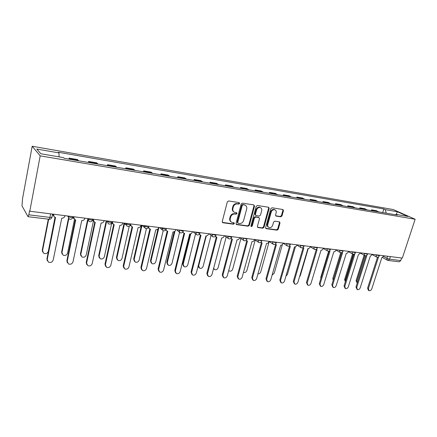 <?xml version="1.0" encoding="UTF-8"?>
<svg xmlns="http://www.w3.org/2000/svg" width="437" height="437" viewBox="0 0 437 437"><rect width="100%" height="100%" fill="white"/><g stroke="black" fill="none" stroke-linecap="round" stroke-linejoin="round"><path stroke-width="0.66" d="M239.651 203.484L239.165 202.615L228.611 200.954L227.322 201.894L222.236 221.532L222.952 222.755L233.473 224.197L234.358 223.542L234.019 222.733L231.839 222.324C230.441 221.614 229.917 220.379 230.266 218.626L230.692 217.003C231.43 214.933 232.79 213.933 234.756 214.004L236.106 214.201L236.996 213.551L236.641 212.732L234.527 212.322C233.09 211.606 232.55 210.35 232.905 208.553L233.331 206.919C234.079 204.838 235.434 203.839 237.406 203.926L238.76 204.134L239.651 203.484M233.8 211.885C232.522 211.115 232.058 209.897 232.397 208.22L232.823 206.592C233.571 204.511 234.926 203.511 236.898 203.604L238.247 203.811L239.137 203.161L239.083 202.604M222.351 222.378L232.976 223.842L233.855 223.192L233.822 222.69M231.097 221.859C229.873 221.089 229.43 219.898 229.769 218.276L230.19 216.659C230.933 214.594 232.287 213.595 234.248 213.666L235.603 213.862L236.488 213.212L236.444 212.682M280.794 216.812L281.991 215.911L283.46 210.667L282.996 209.525L272.027 207.783L270.809 208.689L265.614 227.524L266.062 228.644L277.047 230.173L278.243 229.272L280.002 222.996L279.554 221.876L274.786 221.166L273.584 222.067L272.71 225.202C271.934 227.12 270.7 227.885 268.995 227.502C267.886 226.945 267.488 225.945 267.788 224.509L271.213 212.125C271.972 210.224 273.196 209.449 274.878 209.809C276.037 210.372 276.452 211.399 276.14 212.879L275.567 214.944L276.026 216.08L280.794 216.812L280.243 216.484L281.433 215.583L282.903 210.35L282.788 209.476M415.15 219.248L402.33 258.098L29.798 211.229L40.182 155.851L415.15 219.248L393.322 209.563L32.185 146.242L22.549 198.606L21.997 205.876L28.034 216.692L28.826 214.813L49.927 217.407L51.91 217.336L52.079 216.954M254.514 206.144L253.842 204.926L242.426 203.129L241.158 204.057L236.035 223.438L236.515 224.585L248.118 226.202L249.358 225.279L254.514 206.144L253.984 205.822L253.842 204.926M257.426 205.488L268.7 207.275L269.181 208.438L263.992 227.3L262.774 228.212L257.863 227.513L257.404 226.393L259.496 218.724L258.841 217.533L255.672 217.069L254.438 217.987L252.264 226.011L251.264 226.617L250.936 225.825L256.186 206.406L257.426 205.488M401.614 258.01L400.767 260.567L399.249 261.801L388.056 260.441L389.569 259.19L400.767 260.567M29.798 211.229L29.574 210.836L28.826 214.813M40.182 155.851L32.185 146.242M78.6 160.778L78.343 160.39L69.991 158.964L70.231 159.352M69.991 158.964L69.139 158.112L68.937 159.134M78.343 160.39L77.458 159.532L69.139 158.112M88.421 162.449L88.629 161.444L89.831 162.69M97.943 164.072L96.697 162.826L88.629 161.444M107.322 165.667L107.535 164.683L108.84 165.929M116.712 167.267L115.363 166.022L107.535 164.683M125.665 168.791L125.878 167.819L127.287 169.07M134.924 170.37L133.482 169.124L125.878 167.819M143.478 171.828L143.691 170.867L145.193 172.118M152.611 173.38L151.071 172.134L143.691 170.867M160.772 174.773L160.996 173.833L162.58 175.079M169.785 176.308L168.163 175.057L160.996 173.833M177.586 177.635L177.804 176.706L179.476 177.957M186.479 179.148L184.78 177.903L177.804 176.706M193.93 180.421L194.154 179.503L195.896 180.754M202.702 181.912L200.927 180.667L194.154 179.503M209.82 183.125L210.044 182.224L211.858 183.474M218.484 184.6L216.637 183.354L210.044 182.224M225.284 185.758L225.508 184.873L227.387 186.118M233.833 187.216L231.927 185.971L225.508 184.873M240.328 188.32L240.558 187.446L242.502 188.691M248.773 189.762L246.807 188.516L240.558 187.446M254.979 190.816L255.213 189.953L257.213 191.198M263.32 192.236L261.293 190.996L255.213 189.953M269.252 193.247L269.482 192.395L271.541 193.635M277.49 194.651L275.408 193.411L269.482 192.395M283.154 195.618L283.389 194.776L285.492 196.016M291.288 197L289.163 195.765L283.389 194.776M296.701 197.923L296.936 197.098L299.094 198.332M304.742 199.294L302.568 198.059L296.936 197.098M309.915 200.173L310.15 199.354L312.346 200.588M317.857 201.528L315.64 200.293L310.15 199.354M322.796 202.369L323.03 201.561L325.275 202.79M330.645 203.702L328.389 202.478L323.03 201.561M335.365 204.505L335.6 203.713L337.883 204.937M343.121 205.827L340.827 204.609L335.6 203.713M347.628 206.597L347.863 205.811L350.184 207.029M355.297 207.903L352.965 206.685L347.863 205.811M359.596 208.635L359.837 207.859L362.186 209.077M367.178 209.924L364.813 208.711L359.837 207.859M371.286 210.623L371.526 209.858L373.908 211.071M378.786 211.901L376.388 210.694L371.526 209.858M386.237 213.174L385.281 209.623L397.304 211.71L407.972 216.457L395.829 214.381L397.342 215.064L64.223 158.331L63.562 157.642L40.81 153.758L36.823 149.055L58.99 152.906L59.044 156.872M385.281 209.623L383.844 208.973L58.372 152.262L58.99 152.906M382.703 212.568L383.844 208.973M395.829 214.381L395.332 214.72M396.321 214.463L397.304 211.71M236.144 224.274L247.599 225.853L248.839 224.929L253.984 205.822M243.098 204.811L242.213 205.461L237.712 222.455L238.05 223.258L239.602 223.493C241.541 223.547 242.874 222.553 243.611 220.516L246.697 208.957C247.058 207.149 246.517 205.893 245.075 205.182L242.579 204.489L241.699 205.139L242.213 205.461M237.854 223.121L237.204 222.105L241.699 205.139M245.244 205.253L244.507 205.029M242.579 204.489L243.993 204.707M257.502 227.213L262.244 227.868L263.456 226.956L268.635 208.116L268.509 207.231M258.737 217.397L255.148 216.73L253.913 217.648L251.745 225.661L252.264 226.011M250.958 226.311L251.745 225.661M261.676 210.721C261.987 209.225 261.55 208.187 260.37 207.608C258.633 207.231 257.382 208.012 256.612 209.946L255.416 214.387L256.077 215.583L259.245 216.053L260.474 215.135L261.676 210.721M260.419 207.63L259.835 207.285C258.098 206.909 256.847 207.684 256.082 209.618L256.612 209.946M255.645 215.381L254.886 214.054L256.082 209.618M275.676 215.796L280.243 216.484M274.895 209.815L274.332 209.487C272.644 209.132 271.426 209.902 270.667 211.798L271.213 212.125M268.405 227.131C267.335 226.563 266.952 225.574 267.253 224.165L270.667 211.798M265.707 228.343L276.506 229.824L277.697 228.922L279.451 222.657L279.352 221.827M48.693 219.205L42.542 250.723L43.705 253.291C45.918 254.099 47.458 253.433 48.327 251.286L55.029 217.32M42.646 252.04L42.247 250.177L48.299 219.155M53.287 214.185L54.456 217.107L55.554 217.407L47.24 259.496L48.436 262.124C50.708 262.948 52.298 262.249 53.199 260.031L61.759 218.172C63.365 218.221 64.397 217.506 64.851 216.031L64.927 215.649M47.338 260.834L46.928 258.906L55.128 217.342M53.401 216.042L52.866 214.13M68.806 218.746L61.95 252.608L63.097 255.153C65.228 255.913 66.714 255.241 67.566 253.149L74.448 219.483M62.087 254.028L61.617 252.062L68.423 218.429M87.941 220.314L80.79 254.432L81.916 256.956C83.97 257.666 85.412 257 86.242 254.957L93.381 221.226M80.96 255.94L80.424 253.886L87.597 219.647M73.553 216.736L74.689 219.62L75.716 219.898L67.227 261.304L68.396 263.915C70.586 264.68 72.121 263.986 73.001 261.823L81.73 220.641C83.287 220.685 84.297 219.98 84.751 218.527L84.833 218.15M67.358 262.752L66.872 260.72L75.251 219.827M73.706 218.68L73.055 217.233M73.05 217.096L73.088 216.676M93.19 219.205L94.294 222.056L95.261 222.313L86.602 263.052L87.755 265.647C89.864 266.362 91.349 265.669 92.207 263.56L101.094 223.034C102.608 223.072 103.591 222.378 104.05 220.953L104.126 220.581M86.766 264.593L86.215 262.479L94.758 222.231M93.376 221.215L92.677 219.92M106.541 221.778L99.084 256.202L100.188 258.709C102.171 259.376 103.569 258.709 104.377 256.716L111.801 222.772M99.281 257.786L98.686 255.661L106.12 221.308M124.55 223.498L116.859 257.923L117.941 260.408C119.858 261.031 121.213 260.37 122.005 258.42L129.265 226.197M117.083 259.562L116.433 257.388L124.086 223.088M142.014 225.345L134.137 259.594L135.197 262.058C137.049 262.648 138.365 261.987 139.141 260.081L146.422 228.677M134.377 261.282L133.684 259.065L141.446 225.273M112.238 221.603L113.309 224.416L114.215 224.656L105.41 264.756L106.535 267.324C108.567 267.996 110.009 267.302 110.845 265.248L119.875 225.355C121.344 225.388 122.305 224.705 122.764 223.302L122.846 222.936M105.601 266.368L104.984 264.183L113.68 224.558M112.446 223.657L111.768 222.684M130.576 224.645L131.75 226.705L132.608 226.923L123.66 266.406L124.758 268.952C126.725 269.58 128.117 268.892 128.942 266.887L138.097 227.606C139.523 227.639 140.468 226.961 140.927 225.579L141.009 225.219M123.873 268.078L123.207 265.838L132.04 226.819M130.936 226.016L130.297 225.241M148.509 227.284L149.651 228.928L150.459 229.13L141.386 268.012L142.457 270.53C144.352 271.12 145.707 270.437 146.515 268.476L155.791 229.791C157.178 229.818 158.096 229.152 158.56 227.792L158.642 227.437M141.615 269.727L140.9 267.449L149.858 229.015M148.88 228.294L148.285 227.672M158.915 227.475L150.94 261.222L151.972 263.658C153.764 264.216 155.042 263.56 155.807 261.692L163.187 230.709M151.191 262.943L150.459 260.698L157.959 228.928M165.956 229.715L167.027 231.086L167.792 231.271L158.604 269.569L159.652 272.06C161.482 272.622 162.793 271.94 163.585 270.017L172.97 231.91C174.319 231.938 175.226 231.282 175.685 229.944L175.767 229.594M158.85 271.317L158.09 269.012L167.169 231.14M166.3 230.496L165.754 229.993M174.947 231.211L167.284 262.806L168.289 265.215C170.02 265.745 171.266 265.095 172.02 263.265L179.558 232.413M167.546 264.554L166.776 262.287L174.183 231.725M182.906 232.014L183.911 233.178L184.632 233.353L175.341 271.082L176.357 273.551C178.132 274.075 179.405 273.398 180.186 271.519L189.669 233.975C190.98 234.003 191.865 233.353 192.324 232.031L192.411 231.686M175.592 272.857L174.8 270.53L183.988 233.211M183.218 232.626L182.726 232.233M190.778 233.817L183.185 264.347L184.168 266.734C185.845 267.231 187.052 266.581 187.795 264.795L195.541 233.855M183.458 266.111L182.655 263.828L190.073 233.986M199.387 234.216L201.004 235.374L191.614 272.551L192.602 274.993C194.318 275.496 195.558 274.824 196.322 272.983L205.898 235.98C207.171 236.002 208.039 235.363 208.498 234.063L208.586 233.724M191.87 274.349L191.051 272.005L200.332 235.215M199.654 234.691L199.223 234.385M206.269 235.991L198.666 265.843L199.622 268.209C201.249 268.679 202.429 268.034 203.156 266.28L211.076 235.39M198.939 267.624L198.054 266.193M215.408 236.33L216.921 237.34L207.438 273.988L208.4 276.403C210.066 276.872 211.273 276.206 212.021 274.403L221.679 237.93C222.919 237.952 223.771 237.318 224.23 236.035L224.318 235.701M207.701 275.791L206.854 273.442L216.228 237.171M215.632 236.696L215.266 236.466M213.671 268.089L214.671 269.645C216.249 270.088 217.397 269.449 218.112 267.728L226.186 236.93M214.015 269.088L213.518 268.673M230.993 238.373L232.402 239.257L222.843 275.381L223.777 277.768C225.383 278.211 226.563 277.55 227.3 275.785L237.029 239.826C238.241 239.847 239.072 239.219 239.531 237.957L239.618 237.63M223.099 277.189L222.231 274.84L231.692 239.066M231.184 238.657L230.873 238.476M228.704 270.519L229.332 271.038C230.862 271.464 231.981 270.831 232.692 269.143L240.902 238.465M246.157 240.35L247.462 241.115L237.832 276.736L238.739 279.096C240.301 279.522 241.448 278.861 242.174 277.129L251.969 241.672C253.149 241.688 253.968 241.071 254.427 239.826L254.514 239.503L258.147 242.054M238.089 278.549L237.204 276.2L246.736 240.913M243.485 272.327L243.617 272.404C245.108 272.803 246.195 272.175 246.894 270.514L255.23 239.995M260.911 242.256L262.129 242.928L252.433 278.058L253.313 280.39C254.826 280.794 255.94 280.139 256.661 278.44L266.515 243.469C267.663 243.485 268.465 242.874 268.924 241.645L269.012 241.328M252.69 279.882L251.783 277.528L261.386 242.704M257.934 273.857C259.261 273.939 260.195 273.272 260.742 271.858L269.192 241.514M275.283 244.108L276.408 244.693L266.652 279.341L267.504 281.652C268.974 282.034 270.061 281.384 270.776 279.713L280.68 245.223C281.799 245.233 282.586 244.633 283.045 243.414L283.132 243.103M266.931 281.199L265.986 278.817L275.649 244.452M272.065 275.157L274.245 273.163L282.362 244.567M289.278 245.905L290.315 246.408L280.505 280.598L281.335 282.881C282.761 283.242 283.826 282.602 284.525 280.958L294.478 246.927C295.57 246.932 296.346 246.342 296.799 245.141L296.887 244.835M280.8 282.471L279.827 280.073L289.545 246.157M285.891 276.233L287.42 274.441L295.412 246.774M302.912 247.648L303.868 248.085L294.014 281.816L294.811 284.077C296.199 284.421 297.236 283.782 297.93 282.171L307.927 248.587C308.992 248.593 309.751 248.008 310.204 246.823L310.297 246.517M294.32 283.706L293.32 281.302L303.087 247.812M299.449 276.998L300.274 275.687L308.232 248.593M316.202 249.347L317.076 249.718L307.184 283.007L307.959 285.241C309.303 285.569 310.319 284.94 311.007 283.356L321.037 250.204C322.074 250.21 322.823 249.631 323.271 248.467L323.364 248.161M307.495 284.908L306.474 282.499L316.29 249.423M320.348 286.077L319.305 283.662L329.165 250.996L329.957 251.308L320.031 284.17L320.774 286.377C322.085 286.688 323.08 286.066 323.757 284.509L333.819 251.783C334.835 251.788 335.567 251.215 336.02 250.068L336.108 249.767M320.818 278.659L320.791 277.26L328.679 251.128M341.794 252.591L342.526 252.859L332.562 285.306L333.284 287.491C334.556 287.786 335.529 287.169 336.2 285.634L346.29 253.323C347.278 253.329 347.999 252.761 348.453 251.625L352.288 253.875M332.885 287.213L331.825 284.804L341.69 252.63M348.54 251.33L348.453 251.625M341.592 252.657L333.431 279.56M333.196 280.33L332.83 278.435L340.718 252.69M354.123 254.148L354.784 254.378L344.793 286.41L345.492 288.573C346.732 288.852 347.683 288.24 348.344 286.732L358.34 254.815L360.672 252.859M345.121 288.322L344.045 285.913L353.921 254.208M353.342 254.252L345.312 280.046L345.394 281.586M345.35 281.723L344.591 279.576L352.533 254.023M366.151 255.667L366.747 255.853L356.734 287.491L357.411 289.627C358.619 289.895 359.547 289.289 360.203 287.808L370.221 256.284L372.515 254.345M357.062 289.398L355.975 286.994L365.856 255.732M364.873 255.623L356.811 281.16L357.215 283.083M357.149 283.029L356.079 280.696L364.114 255.213M377.896 257.142L378.426 257.295L368.396 288.546L369.047 290.66C370.221 290.916 371.133 290.315 371.783 288.852L381.818 257.715L384.074 255.803M368.724 290.452L368.276 290.163L367.626 288.054L377.513 257.207M383.746 256.612L386.849 258.316L389.569 259.19L390.41 256.601M387.526 256.235L386.849 258.316L387.461 260.261L388.056 260.441M366.643 209.569L361.65 208.717M354.768 207.542L349.655 206.674M342.603 205.466L337.364 204.576M330.132 203.342L324.762 202.424M317.355 201.162L311.849 200.222M304.25 198.928L298.602 197.961M290.807 196.634L285.017 195.645M277.014 194.279L271.071 193.269M262.861 191.865L256.759 190.827M248.331 189.385L242.065 188.32M233.402 186.839L226.967 185.741M218.068 184.223L211.453 183.098M202.304 181.535L195.503 180.377M186.096 178.771L179.099 177.575M169.425 175.925L162.225 174.702M152.267 173.003L144.855 171.736M134.601 169.988L126.97 168.687M116.411 166.885L108.551 165.541M97.67 163.689L89.563 162.307M378.24 211.546L373.367 210.716M375.263 254.695L379.305 255.754M375.962 254.782L376.514 257.005C377.765 257.442 378.682 257.071 379.267 255.891L379.48 255.224M363.426 253.203L367.517 254.268M364.114 253.291L364.693 255.547C365.955 255.989 366.883 255.607 367.468 254.41L367.681 253.739M351.299 251.679L355.434 252.744M351.976 251.761L352.583 254.044C353.861 254.498 354.795 254.115 355.385 252.892L355.598 252.22M338.872 250.117L343.05 251.177M339.538 250.199L340.166 252.51C341.455 252.968 342.4 252.581 343.001 251.341L343.209 250.663M326.128 248.511L330.356 249.576M326.783 248.593L327.439 250.936C328.744 251.406 329.7 251.007 330.306 249.745L330.514 249.063M313.056 246.867L317.338 247.932M313.706 246.949L314.389 249.319C315.711 249.8 316.672 249.396 317.289 248.112L317.491 247.424M299.651 245.179L303.988 246.244M300.29 245.261L301 247.659C302.333 248.15 303.311 247.746 303.933 246.435L304.136 245.741M285.896 243.447L290.288 244.507M286.519 243.529L287.256 245.96C288.611 246.463 289.6 246.047 290.228 244.72L290.43 244.021M271.77 241.672L276.222 242.732M272.382 241.748L273.152 244.212C274.523 244.725 275.529 244.31 276.162 242.95L276.359 242.251M257.273 239.847L261.785 240.902M257.868 239.924L258.666 242.42C260.059 242.945 261.075 242.519 261.719 241.137L261.91 240.432M242.371 237.974L246.949 239.023M242.95 238.045L243.786 240.574C245.195 241.12 246.228 240.683 246.883 239.274L247.074 238.564M227.065 236.046L231.637 237.362L231.708 237.094M227.628 236.117L228.491 238.678C229.928 239.241 230.976 238.799 231.637 237.362L231.823 236.646M211.328 234.068L215.965 235.39L216.036 235.106M211.874 234.134L212.77 236.734C214.228 237.307 215.294 236.859 215.965 235.39L216.151 234.674M195.142 232.031L199.851 233.369L199.928 233.063M195.667 232.096L196.601 234.729C198.081 235.319 199.168 234.866 199.851 233.369L200.031 232.648M178.487 229.938L183.272 231.282L183.349 230.965M178.995 229.999L179.962 232.664C181.47 233.276 182.579 232.817 183.272 231.282L183.447 230.561M161.351 227.781L161.761 228.152C163.241 228.999 164.722 229.327 166.207 229.141L166.289 228.797M161.837 227.841L162.832 230.539C164.378 231.173 165.503 230.709 166.207 229.141L166.382 228.414M143.702 225.558L144.09 225.934C145.57 226.792 147.083 227.125 148.646 226.929L148.727 226.568M144.166 225.618L145.199 228.354C146.772 229.01 147.919 228.54 148.646 226.929L148.815 226.202M125.523 223.274L125.889 223.651C127.364 224.525 128.915 224.858 130.548 224.656L130.636 224.274M125.96 223.329L127.025 226.098C128.636 226.781 129.811 226.3 130.548 224.656L130.718 223.924M106.792 220.914L107.125 221.297C108.595 222.187 110.19 222.526 111.905 222.313L111.992 221.909M107.196 220.964L108.3 223.771C109.949 224.487 111.151 224.001 111.905 222.313L112.069 221.581M87.471 218.484L87.782 218.866C89.246 219.773 90.88 220.117 92.682 219.893L92.688 219.871M87.853 218.533L88.984 221.373C90.678 222.116 91.912 221.625 92.682 219.893L92.841 219.161M67.544 215.976L67.828 216.359C69.286 217.282 70.963 217.631 72.859 217.397L73.001 217.009M67.893 216.02L69.062 218.899C70.799 219.674 72.067 219.177 72.859 217.397L73.012 216.665M72.897 217.38L72.766 217.681M50.621 213.846L49.927 217.407L49.07 219.248L28.055 216.697M236.898 203.604L237.406 203.926M232.823 206.592L233.331 206.919M232.397 208.22L232.905 208.553M235.603 213.862L236.106 214.201M234.248 213.666L234.756 214.004M230.19 216.659L230.692 217.003M229.769 218.276L230.266 218.626M232.976 223.842L233.473 224.197M222.466 222.4L222.952 222.755M238.247 203.811L238.76 204.134M248.839 224.929L249.358 225.279M247.599 225.853L248.118 226.202M236.22 224.29L236.728 224.64M237.204 222.105L237.712 222.455M268.635 208.116L269.181 208.438M263.456 226.956L263.992 227.3M262.244 227.868L262.774 228.212M257.53 227.218L258.059 227.568M258.311 217.194L258.841 217.533M255.148 216.73L255.672 217.069M253.913 217.648L254.438 217.987M254.886 214.054L255.416 214.387M275.692 215.823L276.189 216.124M267.253 224.165L267.788 224.509M279.451 222.657L280.002 222.996M277.697 228.922L278.243 229.272M276.506 229.824L277.047 230.173M265.718 228.343L266.253 228.693M282.903 210.35L283.46 210.667M281.433 215.583L281.991 215.911M42.247 250.177L42.542 250.723M53.216 214.572L52.921 214.135M47.24 259.496L46.928 258.906M61.617 252.062L61.95 252.608M80.424 253.886L80.79 254.432M73.476 217.113L73.148 216.681M67.227 261.304L66.872 260.72M93.114 219.576L92.824 219.232M86.602 263.052L86.215 262.479M98.686 255.661L99.084 256.202M116.433 257.388L116.859 257.923M133.684 259.065L134.137 259.594M105.41 264.756L104.984 264.183M123.66 266.406L123.207 265.838M141.386 268.012L140.9 267.449M150.459 260.698L150.94 261.222M158.604 269.569L158.09 269.012M166.776 262.287L167.284 262.806M175.341 271.082L174.8 270.53M182.655 263.828L183.185 264.347M191.614 272.551L191.051 272.005M198.24 265.45L198.666 265.843M207.438 273.988L206.854 273.442M222.843 275.381L222.231 274.84M237.832 276.736L237.204 276.2M252.433 278.058L251.783 277.528M266.652 279.341L265.986 278.817M280.505 280.598L279.827 280.073M294.014 281.816L293.32 281.302M307.184 283.007L306.474 282.499M320.031 284.17L319.305 283.662M320.791 277.26L321.162 277.511M332.562 285.306L331.825 284.804M332.83 278.435L333.54 278.91M344.793 286.41L344.045 285.913M344.591 279.576L345.312 280.046M356.734 287.491L355.975 286.994M356.079 280.696L356.811 281.16M368.396 288.546L367.626 288.054M124.168 223.099L125.998 225.017M142.14 225.361L144.248 227.426M159.592 227.557L161.963 229.736M176.548 229.693L179.159 231.965M193.023 231.763L195.863 234.117M209.039 233.779L212.098 236.198M224.618 235.74L227.879 238.214M239.776 237.646L243.223 240.164M268.995 241.377L272.677 243.89M283.1 243.207L286.819 245.67M296.843 244.988L300.596 247.402M310.237 246.719L314.017 249.085M323.293 248.402L327.094 250.723M336.026 250.04L339.849 252.318M360.569 253.187L364.42 255.388M372.4 254.705L376.257 256.863M52.544 214.092L51.91 217.336C51.429 218.675 50.49 219.314 49.097 219.254M387.22 260.124L382.67 257.606M222.422 222.471L222.733 222.695M236.231 224.383L236.515 224.585M244.556 204.86L245.075 205.182M258.491 217.244L259.021 217.582M259.835 207.285L260.37 207.608M274.332 209.487L274.878 209.809"/></g></svg>
